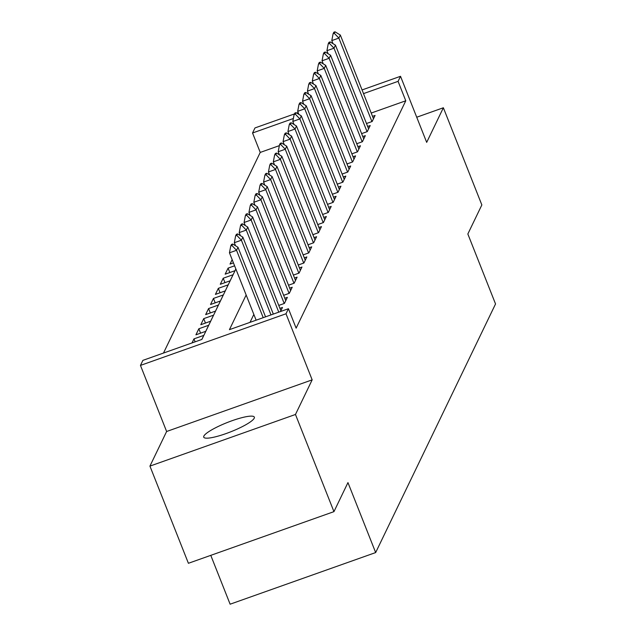 <?xml version="1.0" encoding="UTF-8"?>
<svg xmlns="http://www.w3.org/2000/svg" width="636" height="636" viewBox="0 0 636 636"><rect width="100%" height="100%" fill="white"/><g stroke="black" fill="none" stroke-linecap="round" stroke-linejoin="round"><path stroke-width="0.95" d="M203.862 436.081A27.213 4.961 -21.6 0 0 203.735 437.171A27.213 4.961 -21.6 0 0 228.388 432.719A27.213 4.961 -21.6 0 0 254.209 418.218A27.213 4.961 -21.6 0 0 254.336 417.137A27.213 4.961 -21.6 0 0 229.683 421.589A27.213 4.961 -21.6 0 0 203.862 436.081M279.355 145.644L260.235 152.425L252.548 132.988L254.98 127.931L294.428 113.939M210.778 555.347L230.121 604.2L375.661 552.565L495.539 303.96L467.842 233.992L481.85 204.943L443.372 107.762L416.723 117.223M375.661 552.565L347.956 482.597L333.948 511.646L188.407 563.289L149.929 466.108L295.47 414.473L312.165 379.859L286.001 313.779L140.461 365.414L142.893 360.366L201.898 339.425L235.861 268.996M312.165 379.859L166.624 431.494L149.929 466.108M166.624 431.494L140.461 365.414M260.235 152.425L163.484 353.06M333.948 511.646L295.47 414.473M366.487 123.519L372.147 121.516L375.065 115.45L372.521 116.356M361.614 133.624L367.274 131.62L370.192 125.554L367.648 126.461M356.74 143.728L362.401 141.725L365.318 135.659L362.774 136.565M351.867 153.84L357.527 151.829L360.445 145.771L357.901 146.67M346.994 163.945L352.654 161.934L355.572 155.876L353.028 156.774M342.12 174.049L347.781 172.038L350.698 165.98L348.154 166.878M337.247 184.154L342.907 182.15L345.825 176.085L343.281 176.983M332.374 194.258L338.034 192.255L340.952 186.189L338.408 187.095M327.5 204.363L333.161 202.359L336.078 196.293L333.534 197.2M322.627 214.475L328.287 212.464L331.205 206.398L328.661 207.304M317.754 224.58L323.414 222.568L326.332 216.51L323.788 217.409M312.88 234.684L318.541 232.673L321.458 226.615L318.914 227.513M308.007 244.788L313.667 242.777L316.585 236.719L314.041 237.618M303.134 254.893L308.794 252.89L311.712 246.824L309.168 247.722M298.26 264.997L303.921 262.994L306.838 256.928L304.302 257.834M293.387 275.102L299.047 273.098L301.973 267.033L299.429 267.939M288.513 285.214L294.174 283.203L297.099 277.137L294.555 278.043M283.64 295.319L289.3 293.307L292.226 287.249L289.682 288.148M278.767 305.423L284.427 303.412L287.353 297.354L284.809 298.252M280.508 311.537L282.479 307.458L279.935 308.357M195.149 341.826L193.972 338.861L192 342.939M200.586 333.161L198.845 328.756L195.92 334.814L205.754 331.324L208.68 325.266L198.845 328.756M205.46 323.056L203.719 318.644L200.793 324.71L210.627 321.22L213.553 315.162L203.719 318.644M210.333 312.952L208.592 308.54L205.667 314.605L215.501 311.115L218.426 305.049L208.592 308.54M215.207 302.839L213.465 298.435L210.54 304.501L220.374 301.011L223.3 294.945L213.465 298.435M220.08 292.735L218.339 288.331L215.413 294.396L225.247 290.906L228.173 284.841L218.339 288.331M224.953 282.63L223.212 278.226L220.287 284.292L230.121 280.802L233.046 274.736L223.212 278.226M229.827 272.526L228.085 268.122L225.16 274.18L234.994 270.697L235.837 268.941M232.164 259.663L230.033 264.075L233.436 262.867M283.99 143.998L283.433 144.197M201.835 339.449L203.806 335.371L193.972 338.861M234.597 265.808L228.085 268.122M246.156 294.993L229.429 329.663L288.434 308.722L296.13 328.16L405.776 100.782L371.217 113.049M253.844 314.423L250.02 322.357M362.067 89.938L400.521 76.296L426.684 142.377L443.372 107.762M400.521 76.296L398.08 81.352L363.522 93.611M405.776 100.782L398.08 81.352M288.434 308.722L286.001 313.779M296.781 113.105L298.181 112.604M293.371 118.503L252.548 132.988M232.681 244.017L231.496 244.439L230.765 245.949L231.949 245.536L232.681 244.017L237.991 247.269L265.546 316.847M263.209 317.674L236.536 250.298L229.453 252.81L230.765 245.949M256.125 320.186L229.453 252.81M237.991 247.269L236.536 250.298L231.949 245.536M237.554 233.913L236.369 234.334L235.638 235.845L236.823 235.431L237.554 233.913L242.865 237.156L273.321 314.089M270.992 314.915L241.41 240.193L234.326 242.706L235.638 235.845M235.535 245.766L234.326 242.706M242.865 237.156L241.41 240.193L236.823 235.431M242.427 223.808L241.243 224.222L240.511 225.74L241.696 225.319L242.427 223.808L247.738 227.052L280.881 310.758M278.775 312.157L246.283 230.089L239.2 232.601L240.511 225.74M240.408 235.662L239.2 232.601M247.738 227.052L246.283 230.089L241.696 225.319M247.301 213.704L246.116 214.117L245.385 215.636L246.569 215.214L247.301 213.704L252.611 216.948L285.755 300.653M284.213 303.491L251.148 219.984L244.073 222.497L245.385 215.636M245.281 225.549L244.073 222.497M252.611 216.948L251.148 219.984L246.569 215.214M252.174 203.592L250.989 204.013L250.258 205.531L251.443 205.11L252.174 203.592L257.485 206.843L290.628 290.549M289.086 293.387L256.022 209.872L248.946 212.384L250.258 205.531M250.155 215.445L248.946 212.384M257.485 206.843L256.022 209.872L251.443 205.11M257.047 193.487L255.863 193.908L255.131 195.427L256.316 195.006L257.047 193.487L262.358 196.739L295.502 280.444M293.959 283.274L260.895 199.768L253.82 202.28L255.131 195.427M255.028 205.341L253.82 202.28M262.358 196.739L260.895 199.768L256.316 195.006M261.921 183.383L260.736 183.804L260.005 185.315L261.189 184.901L261.921 183.383L267.231 186.634L300.375 270.34M298.833 273.17L265.769 189.663L258.693 192.175L260.005 185.315M259.901 195.236L258.693 192.175M267.231 186.634L265.769 189.663L261.189 184.901M266.794 173.278L265.61 173.7L264.878 175.21L266.063 174.797L266.794 173.278L272.105 176.53L305.248 260.235M303.706 263.065L270.642 179.559L263.566 182.071L264.878 175.21M264.775 185.132L263.566 182.071M272.105 176.53L270.642 179.559L266.063 174.797M271.667 163.174L270.483 163.595L269.751 165.106L270.936 164.692L271.667 163.174L276.978 166.417L310.122 250.131M308.579 252.961L275.515 169.454L268.44 171.966L269.751 165.106M269.648 175.027L268.44 171.966M276.978 166.417L275.515 169.454L270.936 164.692M276.541 153.069L275.356 153.483L274.625 155.001L275.809 154.58L276.541 153.069L281.851 156.313L314.995 240.018M313.453 242.857L280.389 159.35L273.313 161.862L274.625 155.001M274.521 164.923L273.313 161.862M281.851 156.313L280.389 159.35L275.809 154.58M281.414 142.965L280.23 143.378L279.498 144.897L280.683 144.475L281.414 142.965L286.725 146.208L319.868 229.914M318.326 232.752L285.262 149.245L278.186 151.758L279.498 144.897M279.395 154.81L278.186 151.758M286.725 146.208L285.262 149.245L280.683 144.475M286.287 132.852L285.103 133.274L284.372 134.792L285.556 134.371L286.287 132.852L291.598 136.104L324.742 219.81M323.199 222.648L290.135 139.133L283.06 141.645L284.372 134.792M284.268 144.706L283.06 141.645M291.598 136.104L290.135 139.133L285.556 134.371M291.161 122.748L289.976 123.169L289.245 124.688L290.429 124.266L291.161 122.748L296.471 126L329.615 209.705M328.073 212.535L295.009 129.029L287.933 131.541L289.245 124.688M289.142 134.601L287.933 131.541M296.471 126L295.009 129.029L290.429 124.266M296.034 112.644L294.85 113.065L294.118 114.575L295.303 114.162L296.034 112.644L301.345 115.895L334.488 199.601M332.946 202.431L299.882 118.924L292.806 121.436L294.118 114.575M294.015 124.497L292.806 121.436M301.345 115.895L299.882 118.924L295.303 114.162M300.908 102.539L299.723 102.96L298.992 104.471L300.176 104.058L300.908 102.539L306.218 105.791L339.362 189.496M337.819 192.326L304.755 108.82L297.68 111.332L298.992 104.471M298.888 114.393L297.68 111.332M306.218 105.791L304.755 108.82L300.176 104.058M305.781 92.435L304.596 92.856L303.865 94.367L305.049 93.953L305.781 92.435L311.091 95.678L344.235 179.392M342.693 182.222L309.629 98.715L302.553 101.227L303.865 94.367M303.762 104.288L302.553 101.227M311.091 95.678L309.629 98.715L305.049 93.953M310.654 82.33L309.47 82.744L308.738 84.262L309.923 83.841L310.654 82.33L315.965 85.574L349.108 169.279M347.566 172.118L314.502 88.611L307.427 91.123L308.738 84.262M308.635 94.184L307.427 91.123M315.965 85.574L314.502 88.611L309.923 83.841M315.528 72.226L314.343 72.639L313.612 74.158L314.796 73.736L315.528 72.226L320.838 75.469L353.982 159.175M352.439 162.013L319.375 78.506L312.3 81.018L313.612 74.158M313.508 84.071L312.3 81.018M320.838 75.469L319.375 78.506L314.796 73.736M320.401 62.113L319.216 62.535L318.485 64.053L319.67 63.632L320.401 62.113L325.712 65.365L358.855 149.07M357.313 151.909L324.249 68.394L317.173 70.906L318.485 64.053M318.382 73.967L317.173 70.906M325.712 65.365L324.249 68.394L319.67 63.632M325.274 52.009L324.09 52.43L323.358 53.949L324.543 53.527L325.274 52.009L330.585 55.26L363.728 138.966M362.186 141.796L329.122 58.289L322.047 60.802L323.358 53.949M323.255 63.862L322.047 60.802M330.585 55.26L329.122 58.289L324.543 53.527M330.148 41.904L328.963 42.326L328.232 43.836L329.416 43.423L330.148 41.904L335.458 45.156L368.602 128.862M367.059 131.692L333.995 48.185L326.92 50.697L328.232 43.836M328.128 53.758L326.92 50.697M335.458 45.156L333.995 48.185L329.416 43.423M335.021 31.8L333.836 32.221L333.105 33.732L334.29 33.318L335.021 31.8L340.332 35.052L373.475 118.757M371.933 121.587L338.869 38.081L331.793 40.593L333.105 33.732M333.002 43.653L331.793 40.593M340.332 35.052L338.869 38.081L334.29 33.318"/></g></svg>
